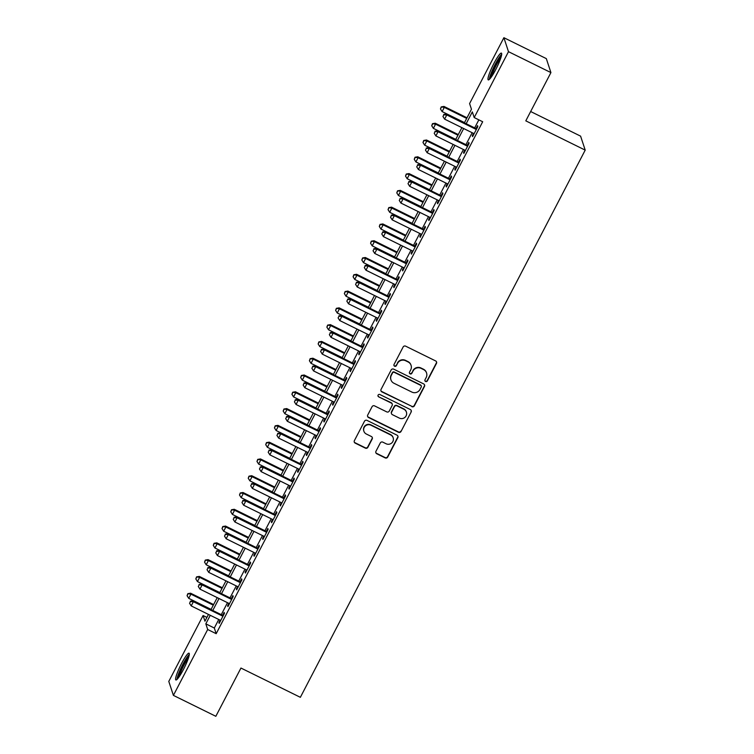 <?xml version="1.0" encoding="UTF-8"?>
<svg xmlns="http://www.w3.org/2000/svg" width="754" height="754" viewBox="0 0 754 754"><rect width="100%" height="100%" fill="white"/><g stroke="black" fill="none" stroke-linecap="round" stroke-linejoin="round"><path stroke-width="1.13" d="M425.576 381.496A1.31 1.282 161.8 0 0 427.348 380.921L436.462 363.409A1.876 1.838 161.8 0 0 435.652 360.94L405.661 346.171A1.876 1.838 161.8 0 0 403.136 346.991L394.031 364.502A1.31 1.282 161.8 0 0 394.596 366.227A1.31 1.282 161.8 0 0 396.359 365.652L397.537 363.381A6.013 5.881 161.8 0 1 405.614 360.742L408.112 361.967A6.013 5.881 161.8 0 1 410.704 369.865L409.516 372.137A1.31 1.282 161.8 0 0 410.082 373.861A1.31 1.282 161.8 0 0 411.854 373.287L413.032 371.015A6.013 5.881 161.8 0 1 421.109 368.376L423.607 369.601A6.013 5.881 161.8 0 1 426.189 377.5L425.011 379.771A1.31 1.282 161.8 0 0 425.576 381.496M424.888 380.563A1.31 1.282 161.8 0 0 427.226 380.544L436.33 363.032A1.876 1.838 161.8 0 0 436.5 361.816M393.899 365.294A1.31 1.282 161.8 0 0 396.236 365.266L397.537 363.381M409.394 372.928A1.31 1.282 161.8 0 0 411.731 372.91L413.032 371.015M181.488 663.633A14.92 2.196 116.2 0 1 189.047 653.2A14.92 2.196 116.2 0 1 183.42 669.524A14.92 2.196 116.2 0 1 175.861 679.967A14.92 2.196 116.2 0 1 181.488 663.633M493.861 63.562A14.92 2.196 116.2 0 1 501.429 53.129A14.92 2.196 116.2 0 1 495.802 69.453A14.92 2.196 116.2 0 1 488.234 79.896A14.92 2.196 116.2 0 1 493.861 63.562M375.954 451.288A1.876 1.838 161.8 0 0 376.764 453.757L385.181 457.904A1.876 1.838 161.8 0 0 387.697 457.075L397.82 437.64A1.876 1.838 161.8 0 0 397.009 435.171L367.028 420.393A1.876 1.838 161.8 0 0 364.502 421.213L354.38 440.656A1.876 1.838 161.8 0 0 355.191 443.126L365.351 448.13A1.876 1.838 161.8 0 0 367.877 447.311L372.203 438.988A1.876 1.838 161.8 0 0 371.402 436.519L366.359 434.04A5.024 4.91 161.8 0 1 365.407 425.916A5.024 4.91 161.8 0 1 370.949 425.218L390.685 434.954A5.024 4.91 161.8 0 1 391.637 443.069A5.024 4.91 161.8 0 1 386.105 443.767L382.806 442.146A1.876 1.838 161.8 0 0 380.289 442.966L375.954 451.288M464.389 122.827L471.457 109.245L469.591 103.581L503.889 37.7L546.32 58.614L550.92 72.591L525.802 120.847L585.208 150.121L300.356 697.318L240.95 668.044L215.833 716.3L173.401 695.386L168.792 681.409L203.09 615.528L204.956 621.192L208.481 614.416M550.92 72.591L508.488 51.677L474.2 117.558L472.334 111.894L466.179 123.703M218.754 619.486L214.315 628.025L216.181 633.69L482.683 121.743L474.2 117.558M216.181 633.69L207.689 629.505L173.401 695.386M411.854 406.66A1.876 1.838 161.8 0 0 414.37 405.841L424.493 386.397A1.876 1.838 161.8 0 0 423.682 383.927L393.701 369.149A1.876 1.838 161.8 0 0 391.175 369.978L381.053 389.422A1.876 1.838 161.8 0 0 381.863 391.882L411.722 406.283A1.876 1.838 161.8 0 0 414.248 405.464L424.37 386.02A1.876 1.838 161.8 0 0 424.54 384.804M411.156 412.014L401.034 431.458A1.876 1.838 161.8 0 1 398.517 432.287L368.527 417.509A1.876 1.838 161.8 0 1 367.716 415.039L372.052 406.717A1.876 1.838 161.8 0 1 374.568 405.888L386.736 411.882A1.876 1.838 161.8 0 0 389.262 411.062L392.127 405.539A1.876 1.838 161.8 0 0 391.326 403.07L378.659 396.83A1.31 1.282 161.8 0 1 378.414 394.71A1.31 1.282 161.8 0 1 379.865 394.521L410.346 409.545A1.876 1.838 161.8 0 1 411.156 412.014L401.034 431.458M473.493 133.373L472.296 135.682L472.607 136.625L477.848 126.559L477.536 125.607L476.01 128.548M464.756 150.159L463.559 152.468L463.87 153.411L469.111 143.345L468.799 142.393L467.273 145.333M456.019 166.945L454.822 169.254L455.133 170.197L460.374 160.131L460.063 159.179L458.536 162.119M447.282 183.731L446.085 186.04L446.396 186.983L451.637 176.907L451.326 175.965L449.799 178.905M438.545 200.517L437.339 202.826L437.65 203.768L442.9 193.693L442.589 192.751L441.052 195.691M429.808 217.303L428.602 219.612L428.913 220.554L434.163 210.479L433.852 209.537L432.315 212.477M421.071 234.089L419.865 236.398L420.176 237.34L425.426 227.265L425.115 226.323L423.578 229.263M412.334 250.875L411.128 253.174L411.439 254.126L416.679 244.051L416.368 243.108L414.841 246.049M403.597 267.661L402.391 269.96L402.702 270.912L407.942 260.837L407.631 259.894L406.104 262.835M394.851 284.437L393.654 286.746L393.965 287.698L399.205 277.623L398.894 276.68L397.367 279.611M386.114 301.223L384.917 303.532L385.228 304.475L390.468 294.409L390.157 293.466L388.63 296.397M377.377 318.009L376.18 320.318L376.491 321.261L381.731 311.195L381.42 310.252L379.893 313.183M368.64 334.795L367.443 337.104L367.754 338.046L372.994 327.981L372.683 327.038L371.156 329.969M359.903 351.581L358.706 353.89L359.017 354.832L364.257 344.767L363.946 343.815L362.42 346.755M351.166 368.367L349.969 370.676L350.28 371.618L355.52 361.552L355.209 360.601L353.683 363.541M342.429 385.153L341.223 387.462L341.534 388.404L346.783 378.338L346.472 377.386L344.936 380.327M333.692 401.939L332.486 404.248L332.797 405.19L338.046 395.115L337.735 394.172L336.199 397.113M324.955 418.724L323.749 421.034L324.06 421.976L329.309 411.901L328.998 410.958L327.462 413.899M316.218 435.51L315.012 437.82L315.323 438.762L320.563 428.687L320.252 427.744L318.725 430.685M307.481 452.296L306.275 454.605L306.586 455.548L311.826 445.473L311.515 444.53L309.988 447.471M298.744 469.082L297.538 471.382L297.849 472.334L303.089 462.259L302.778 461.316L301.251 464.257M289.998 485.868L288.801 488.168L289.112 489.12L294.352 479.044L294.041 478.102L292.514 481.043M281.261 502.645L280.064 504.954L280.375 505.906L285.615 495.83L285.304 494.888L283.777 497.819M272.524 519.431L271.327 521.74L271.638 522.682L276.878 512.616L276.567 511.674L275.04 514.605M263.787 536.217L262.59 538.526L262.901 539.468L268.141 529.402L267.83 528.46L266.303 531.391M255.05 553.002L253.853 555.312L254.164 556.254L259.404 546.188L259.093 545.246L257.566 548.177M246.313 569.788L245.116 572.097L245.427 573.04L250.667 562.974L250.356 562.022L248.829 564.963M237.576 586.574L236.37 588.883L236.681 589.826L241.93 579.76L241.619 578.808L240.083 581.749M228.839 603.36L227.633 605.669L227.944 606.612L233.193 596.537L232.882 595.594L231.346 598.535M478.847 119.848L474.662 127.888M472.155 132.713L465.925 144.674M463.418 149.499L457.188 161.46M454.681 166.285L448.451 178.246M445.944 183.071L439.714 195.032M437.207 199.857L430.977 211.817M428.461 216.643L422.24 228.603M419.724 233.429L413.503 245.38M410.987 250.205L404.766 262.166M402.25 266.991L396.029 278.952M393.513 283.777L387.292 295.738M384.776 300.563L378.555 312.524M376.039 317.349L369.809 329.309M367.302 334.135L361.072 346.095M358.565 350.921L352.335 362.881M349.828 367.707L343.598 379.667M341.091 384.493L334.861 396.453M332.354 401.279L326.124 413.239M323.607 418.065L317.387 430.025M314.87 434.851L308.65 446.811M306.133 451.637L299.913 463.587M297.396 468.413L291.176 480.373M288.659 485.199L282.439 497.159M279.923 501.985L273.693 513.945M271.186 518.771L264.956 530.731M262.449 535.557L256.219 547.517M253.712 552.343L247.482 564.303M244.975 569.129L238.745 581.089M236.238 585.915L230.008 597.875M227.491 602.7L221.271 614.661M220.102 620.146L218.896 622.455L219.207 623.398L224.456 613.322L224.136 612.38L222.609 615.321M585.208 150.121L580.599 136.144L530.656 111.526M503.889 37.7L508.488 51.677M206.926 617.422L203.09 615.528M210.997 609.59L217.218 597.639M219.734 592.814L225.955 580.853M228.471 576.028L234.692 564.067M237.208 559.242L243.438 547.281M245.945 542.456L252.175 530.496M254.682 525.67L260.912 513.71M263.419 508.884L269.649 496.924M272.156 492.098L278.386 480.138M280.893 475.312L287.123 463.352M289.63 458.526L295.86 446.566M298.377 441.74L304.597 429.78M307.114 424.954L313.334 412.994M315.851 408.168L322.071 396.218M324.588 391.383L330.808 379.432M333.325 374.606L339.545 362.646M342.062 357.82L348.291 345.86M350.798 341.034L357.028 329.074M359.535 324.248L365.765 312.288M368.272 307.462L374.502 295.502M377.009 290.676L383.239 278.716M385.746 273.891L391.976 261.93M394.493 257.105L400.713 245.144M403.23 240.319L409.45 228.358M411.967 223.533L418.187 211.572M420.704 206.747L426.924 194.786M429.441 189.961L435.661 178.01M438.178 173.184L444.408 161.224M446.915 156.398L453.145 144.438M455.652 139.613L461.882 127.652M210.272 615.302L205.823 623.841L207.689 629.505M463.672 128.529L457.442 140.489M454.926 145.315L448.705 157.275M446.189 162.101L439.968 174.061M437.452 178.887L431.231 190.847M428.715 195.672L422.494 207.633M419.978 212.458L413.757 224.419M411.241 229.244L405.011 241.205M402.504 246.03L396.274 257.991M393.767 262.816L387.537 274.776M385.03 279.602L378.8 291.553M376.293 296.388L370.063 308.339M367.556 313.164L361.326 325.125M358.81 329.95L352.589 341.911M350.073 346.736L343.852 358.697M341.336 363.522L335.115 375.483M332.599 380.308L326.378 392.269M323.862 397.094L317.641 409.054M315.125 413.88L308.895 425.84M306.388 430.666L300.158 442.626M297.651 447.452L291.421 459.412M288.914 464.238L282.684 476.198M280.177 481.024L273.947 492.984M271.44 497.81L265.21 509.761M262.694 514.596L256.473 526.546M253.957 531.372L247.736 543.332M245.22 548.158L238.999 560.118M236.483 564.944L230.262 576.904M227.746 581.73L221.525 593.69M219.009 598.516L212.779 610.476M214.315 628.025L205.823 623.841M472.296 135.682L472.937 135.993M463.559 152.468L464.2 152.779M454.822 169.254L455.454 169.565M446.085 186.04L446.717 186.351M437.339 202.826L437.98 203.137M428.602 219.612L429.243 219.923M419.865 236.398L420.506 236.709M411.128 253.174L411.769 253.495M402.391 269.96L403.032 270.281M393.654 286.746L394.295 287.067M384.917 303.532L385.558 303.853M376.18 320.318L376.821 320.638M367.443 337.104L368.084 337.424M358.706 353.89L359.338 354.201M349.969 370.676L350.601 370.987M341.223 387.462L341.864 387.773M332.486 404.248L333.127 404.559M323.749 421.034L324.39 421.345M315.012 437.82L315.653 438.131M306.275 454.605L306.916 454.916M297.538 471.382L298.179 471.702M288.801 488.168L289.442 488.488M280.064 504.954L280.705 505.274M271.327 521.74L271.968 522.06M262.59 538.526L263.221 538.846M253.853 555.312L254.484 555.623M245.116 572.097L245.747 572.409M236.37 588.883L237.01 589.194M227.633 605.669L228.273 605.98M218.896 622.455L219.537 622.766M426.566 372.994L426.444 372.617A6.013 5.881 161.8 0 0 423.484 369.224L423.607 369.601M412.909 370.638A6.013 5.881 161.8 0 1 420.986 367.999L423.484 369.224M411.071 365.36L410.949 364.983A6.013 5.881 161.8 0 0 407.989 361.59L408.112 361.967M397.415 363.004A6.013 5.881 161.8 0 1 405.492 360.355L407.989 361.59M380.883 390.638A1.876 1.838 161.8 0 0 381.741 391.505L411.722 406.283M421.222 387.056A1.31 1.282 161.8 0 0 420.657 385.332L394.333 372.363A1.31 1.282 161.8 0 0 392.561 372.938L391.317 375.332A6.013 5.881 161.8 0 0 393.908 383.23L411.901 392.089A6.013 5.881 161.8 0 0 419.978 389.45L421.222 387.056M421.298 386.076L421.175 385.699A1.31 1.282 161.8 0 0 420.525 384.955L420.657 385.332M390.94 379.837L390.817 379.46A6.013 5.881 161.8 0 1 391.194 374.945L392.438 372.561A1.31 1.282 161.8 0 1 394.21 371.986L420.525 384.955M367.547 416.255A1.876 1.838 161.8 0 0 368.404 417.132L398.385 431.91A1.876 1.838 161.8 0 0 400.911 431.081M392.25 404.135L392.127 403.748A1.876 1.838 161.8 0 0 391.194 402.693L378.659 396.83M377.961 395.897A1.31 1.282 161.8 0 0 378.536 396.453M399.356 418.102A5.024 4.91 161.8 0 0 406.415 412.127A5.024 4.91 161.8 0 0 403.946 409.29L396.99 405.859A1.876 1.838 161.8 0 0 394.465 406.689L391.59 412.212A1.876 1.838 161.8 0 0 392.4 414.672L399.356 418.102M406.415 412.127L406.293 411.75A5.024 4.91 161.8 0 0 403.814 408.913L403.946 409.29M391.477 413.616L391.345 413.239A1.876 1.838 161.8 0 1 391.467 411.825L394.342 406.312A1.876 1.838 161.8 0 1 396.858 405.482L403.814 408.913M411.034 411.637A1.876 1.838 161.8 0 0 411.203 410.421M393.164 437.782L393.041 437.405A5.024 4.91 161.8 0 0 390.563 434.568L390.685 434.954M363.88 431.203L363.758 430.826A5.024 4.91 161.8 0 1 370.827 424.841L390.563 434.568M354.21 441.872A1.876 1.838 161.8 0 0 355.068 442.749L365.228 447.753A1.876 1.838 161.8 0 0 367.754 446.933L372.08 438.611A1.876 1.838 161.8 0 0 372.25 437.395M375.784 452.504A1.876 1.838 161.8 0 0 376.642 453.38L385.049 457.527A1.876 1.838 161.8 0 0 387.575 456.698L397.697 437.254A1.876 1.838 161.8 0 0 397.867 436.038M467.009 117.784L443.983 106.437L444.294 107.388L442.117 111.583L464.502 122.61M466.688 118.416L444.294 107.388L441.222 106.898L440.468 108.953L441.344 107.275M442.117 111.583L440.468 108.953M441.222 106.898L443.983 106.437M476.651 128.868L446.472 113.995L446.783 114.938L476.321 129.49M443.833 114.825L442.956 116.502L443.833 114.825L446.783 114.938L444.606 119.132L474.134 133.694M446.472 113.995L443.71 114.448M442.956 116.502L444.606 119.132M490.26 78.397A12.912 1.904 116.2 0 1 495.35 64.627A12.912 1.904 116.2 0 1 501.476 55.645M500.826 57.917A11.96 1.762 -63.8 0 0 496.264 65.24A11.96 1.762 -63.8 0 0 491.665 76.503M501.702 54.335A14.826 2.187 -63.8 0 0 495.227 64.25A14.826 2.187 -63.8 0 0 489.355 79.377M177.887 678.468A12.912 1.904 116.2 0 1 181.582 667.488A12.912 1.904 116.2 0 1 188.5 656.159A12.912 1.904 116.2 0 1 189.103 655.716M189.32 654.406A14.826 2.187 -63.8 0 0 189.197 654.519A14.826 2.187 -63.8 0 0 181.752 666.489A14.826 2.187 -63.8 0 0 176.983 679.439M188.453 657.988A11.96 1.762 -63.8 0 0 183.081 666.885A11.96 1.762 -63.8 0 0 179.292 676.574M458.272 134.57L435.247 123.222L435.558 124.165L433.371 128.368L455.765 139.396M457.951 135.202L435.558 124.165L432.476 123.684L431.731 125.739L432.608 124.061M433.371 128.368L431.731 125.739M432.476 123.684L435.247 123.222M449.535 151.356L426.51 140.008L426.821 140.951L424.634 145.154L447.028 156.182M449.214 151.988L426.821 140.951L423.739 140.461L422.994 142.525L423.871 140.847M424.634 145.154L422.994 142.525M423.739 140.461L426.51 140.008M440.798 168.142L417.773 156.794L418.084 157.737L415.897 161.94L438.291 172.968M440.468 168.773L418.084 157.737L415.002 157.247L414.257 159.311L415.134 157.624M415.897 161.94L414.257 159.311M415.002 157.247L417.773 156.794M432.061 184.928L409.036 173.58L409.347 174.523L407.16 178.717L429.554 189.754M431.731 185.559L409.347 174.523L406.265 174.033L405.52 176.087L406.387 174.41M407.16 178.717L405.52 176.087M406.265 174.033L409.036 173.58M467.914 145.645L437.735 130.781L438.046 131.724L467.584 146.276M435.096 131.611L434.219 133.288L435.096 131.611L438.046 131.724L435.869 135.918L465.397 150.48M437.735 130.781L434.973 131.234M434.219 133.288L435.869 135.918M459.167 162.43L428.998 147.567L429.309 148.51L458.847 163.062M426.359 148.397L425.482 150.074L426.359 148.397L429.309 148.51L427.122 152.704L456.66 167.256M428.998 147.567L426.227 148.02M425.482 150.074L427.122 152.704M450.43 179.216L420.261 164.353L420.572 165.296L450.11 179.848M417.622 165.183L416.745 166.86L417.622 165.183L420.572 165.296L418.385 169.49L447.923 184.042M420.261 164.353L417.49 164.806M416.745 166.86L418.385 169.49M441.693 196.002L411.524 181.139L411.835 182.082L441.363 196.634M408.885 181.968L408.008 183.646L408.885 181.968L411.835 182.082L409.648 186.276L439.186 200.828M411.524 181.139L408.753 181.591M408.008 183.646L409.648 186.276M423.324 201.714L400.299 190.366L400.61 191.309L398.423 195.503L420.807 206.539M422.994 202.345L400.61 191.309L397.528 190.819L396.783 192.873L397.65 191.196M398.423 195.503L396.783 192.873M397.528 190.819L400.299 190.366M432.956 212.788L402.787 197.925L403.098 198.868L432.626 213.42M400.138 198.754L399.271 200.432L400.138 198.754L403.098 198.868L400.911 203.062L430.449 217.614M402.787 197.925L400.016 198.377M399.271 200.432L400.911 203.062M414.587 218.5L391.562 207.152L391.873 208.095L389.686 212.289L412.07 223.325M414.257 219.131L391.873 208.095L388.791 207.604L388.046 209.659L388.913 207.981M389.686 212.289L388.046 209.659M388.791 207.604L391.562 207.152M424.219 229.574L394.05 214.711L394.361 215.653L423.889 230.206M391.401 215.54L390.534 217.218L391.401 215.54L394.361 215.653L392.174 219.848L421.712 234.4M394.05 214.711L391.279 215.163M390.534 217.218L392.174 219.848M405.85 235.286L382.825 223.938L383.136 224.88L380.949 229.075L403.333 240.111M405.52 235.917L383.136 224.88L380.054 224.39L379.3 226.445L380.176 224.767M380.949 229.075L379.3 226.445M380.054 224.39L382.825 223.938M415.482 246.36L385.313 231.487L385.624 232.439L415.152 246.992M382.664 232.326L381.797 234.004L382.664 232.326L385.624 232.439L383.437 236.633L412.966 251.186M385.313 231.487L382.542 231.949M381.797 234.004L383.437 236.633M397.113 252.072L374.088 240.724L374.399 241.666L372.212 245.861L394.596 256.897M396.783 252.703L374.399 241.666L371.317 241.176L370.563 243.231L371.439 241.553M372.212 245.861L370.563 243.231M371.317 241.176L374.088 240.724M406.745 263.146L376.576 248.273L376.887 249.225L406.415 263.777M373.927 249.112L373.051 250.79L373.927 249.112L376.887 249.225L374.7 253.419L404.229 267.972M376.576 248.273L373.805 248.735M373.051 250.79L374.7 253.419M388.376 268.858L365.351 257.51L365.662 258.452L363.475 262.646L385.859 273.683M388.046 269.48L365.662 258.452L362.58 257.962L361.826 260.017L362.702 258.339M363.475 262.646L361.826 260.017M362.58 257.962L365.351 257.51M398.008 279.932L367.839 265.059L368.15 266.002L397.678 280.563M365.19 265.898L364.314 267.576L365.19 265.898L368.15 266.002L365.963 270.205L395.492 284.758M367.839 265.059L365.068 265.521M364.314 267.576L365.963 270.205M379.639 285.643L356.604 274.296L356.915 275.238L354.738 279.432L377.123 290.469M379.309 286.266L356.915 275.238L353.843 274.748L353.089 276.803L353.965 275.125M354.738 279.432L353.089 276.803M353.843 274.748L356.604 274.296M389.271 296.718L359.093 281.845L359.413 282.788L388.941 297.349M356.453 282.684L355.577 284.362L356.453 282.684L359.413 282.788L357.226 286.991L386.755 301.543M359.093 281.845L356.331 282.298M355.577 284.362L357.226 286.991M370.893 302.42L347.867 291.072L348.178 292.024L346.001 296.218L368.386 307.255M370.572 303.051L348.178 292.024L345.106 291.534L344.352 293.589L345.228 291.911M346.001 296.218L344.352 293.589M345.106 291.534L347.867 291.072M380.534 313.504L350.356 298.631L350.667 299.574L380.204 314.126M347.717 299.461L346.84 301.148L347.717 299.461L350.667 299.574L348.489 303.777L378.018 318.329M350.356 298.631L347.594 299.084M346.84 301.148L348.489 303.777M362.156 319.206L339.13 307.858L339.441 308.81L337.255 313.004L359.649 324.031M361.835 319.837L339.441 308.81L336.369 308.32L335.615 310.375L336.491 308.697M337.255 313.004L335.615 310.375M336.369 308.32L339.13 307.858M371.797 330.29L341.619 315.417L341.93 316.36L371.468 330.912M338.98 316.246L338.103 317.924L338.98 316.246L341.93 316.36L339.752 320.554L369.281 335.115M341.619 315.417L338.857 315.869M338.103 317.924L339.752 320.554M353.419 335.992L330.393 324.644L330.704 325.596L328.518 329.79L350.912 340.817M353.098 336.623L330.704 325.596L327.622 325.106L326.878 327.161L327.754 325.483M328.518 329.79L326.878 327.161M327.622 325.106L330.393 324.644M363.051 347.076L332.882 332.203L333.193 333.145L362.731 347.698M330.243 333.032L329.366 334.71L330.243 333.032L333.193 333.145L331.006 337.34L360.544 351.901M332.882 332.203L330.111 332.655M329.366 334.71L331.006 337.34M344.682 352.778L321.656 341.43L321.967 342.373L319.781 346.576L342.175 357.603M344.352 353.409L321.967 342.373L318.885 341.892L318.141 343.947L319.017 342.269M319.781 346.576L318.141 343.947M318.885 341.892L321.656 341.43M354.314 363.852L324.145 348.989L324.456 349.931L353.994 364.484M321.506 349.818L320.629 351.496L321.506 349.818L324.456 349.931L322.269 354.126L351.807 368.678M324.145 348.989L321.374 349.441M320.629 351.496L322.269 354.126M335.945 369.564L312.919 358.216L313.23 359.158L311.044 363.362L333.438 374.389M335.615 370.195L313.23 359.158L310.148 358.668L309.404 360.732L310.271 359.055M311.044 363.362L309.404 360.732M310.148 358.668L312.919 358.216M345.577 380.638L315.408 365.775L315.719 366.717L345.257 381.27M312.769 366.604L311.892 368.282L312.769 366.604L315.719 366.717L313.532 370.911L343.07 385.464M315.408 365.775L312.637 366.227M311.892 368.282L313.532 370.911M327.208 386.35L304.182 375.002L304.493 375.944L302.307 380.148L324.691 391.175M326.878 386.981L304.493 375.944L301.411 375.454L300.667 377.518L301.534 375.831M302.307 380.148L300.667 377.518M301.411 375.454L304.182 375.002M336.84 397.424L306.671 382.561L306.982 383.503L336.51 398.055M304.022 383.39L303.155 385.068L304.022 383.39L306.982 383.503L304.795 387.697L334.333 402.25M306.671 382.561L303.9 383.013M303.155 385.068L304.795 387.697M318.471 403.136L295.445 391.788L295.757 392.73L293.57 396.924L315.954 407.961M318.141 403.767L295.757 392.73L292.675 392.24L291.93 394.295L292.797 392.617M293.57 396.924L291.93 394.295M292.675 392.24L295.445 391.788M328.103 414.21L297.934 399.347L298.245 400.289L327.773 414.841M295.285 400.176L294.418 401.854L295.285 400.176L298.245 400.289L296.058 404.483L325.596 419.036M297.934 399.347L295.163 399.799M294.418 401.854L296.058 404.483M309.734 419.921L286.709 408.574L287.02 409.516L284.833 413.71L307.217 424.747M309.404 420.553L287.02 409.516L283.938 409.026L283.184 411.081L284.06 409.403M284.833 413.71L283.184 411.081M283.938 409.026L286.709 408.574M319.366 430.996L289.197 416.133L289.508 417.075L319.036 431.627M286.548 416.962L285.681 418.64L286.548 416.962L289.508 417.075L287.321 421.269L316.85 435.821M289.197 416.133L286.426 416.585M285.681 418.64L287.321 421.269M300.997 436.707L277.972 425.36L278.283 426.302L276.096 430.496L298.48 441.533M300.667 437.339L278.283 426.302L275.201 425.812L274.447 427.867L275.323 426.189M276.096 430.496L274.447 427.867M275.201 425.812L277.972 425.36M310.629 447.782L280.46 432.909L280.771 433.861L310.299 448.413M277.811 433.748L276.935 435.426L277.811 433.748L280.771 433.861L278.584 438.055L308.113 452.607M280.46 432.909L277.689 433.371M276.935 435.426L278.584 438.055M292.26 453.493L269.235 442.146L269.546 443.088L267.359 447.282L289.743 458.319M291.93 454.125L269.546 443.088L266.464 442.598L265.71 444.653L266.586 442.975M267.359 447.282L265.71 444.653M266.464 442.598L269.235 442.146M301.892 464.568L271.723 449.695L272.034 450.647L301.562 465.199M269.074 450.534L268.198 452.212L269.074 450.534L272.034 450.647L269.847 454.841L299.376 469.393M271.723 449.695L268.952 450.157M268.198 452.212L269.847 454.841M283.523 470.279L260.488 458.932L260.799 459.874L258.622 464.068L281.006 475.105M283.193 470.901L260.799 459.874L257.727 459.384L256.973 461.439L257.849 459.761M258.622 464.068L256.973 461.439M257.727 459.384L260.488 458.932M293.155 481.354L262.986 466.481L263.297 467.433L292.825 481.985M260.337 467.32L259.461 468.997L260.337 467.32L263.297 467.433L261.11 471.627L290.639 486.179M262.986 466.481L260.215 466.943M259.461 468.997L261.11 471.627M274.786 487.065L251.751 475.717L252.062 476.66L249.885 480.854L272.269 491.891M274.456 487.687L252.062 476.66L248.99 476.17L248.236 478.224L249.112 476.547M249.885 480.854L248.236 478.224M248.99 476.17L251.751 475.717M284.418 498.14L254.239 483.267L254.55 484.209L284.088 498.771M251.6 484.106L250.724 485.783L251.6 484.106L254.55 484.209L252.373 488.413L281.902 502.965M254.239 483.267L251.478 483.729M250.724 485.783L252.373 488.413M266.039 503.851L243.014 492.503L243.325 493.446L241.148 497.64L263.532 508.677M265.719 504.473L243.325 493.446L240.253 492.956L239.499 495.01L240.375 493.333M241.148 497.64L239.499 495.01M240.253 492.956L243.014 492.503M275.681 514.925L245.502 500.053L245.813 500.995L275.351 515.557M242.863 500.892L241.987 502.569L242.863 500.892L245.813 500.995L243.636 505.199L273.165 519.751M245.502 500.053L242.741 500.505M241.987 502.569L243.636 505.199M257.303 520.628L234.277 509.28L234.588 510.232L232.402 514.426L254.795 525.453M256.982 521.259L234.588 510.232L231.506 509.742L230.762 511.796L231.638 510.119M232.402 514.426L230.762 511.796M231.506 509.742L234.277 509.28M266.935 531.711L236.765 516.839L237.076 517.781L266.614 532.333M234.126 517.668L233.25 519.355L234.126 517.668L237.076 517.781L234.89 521.985L264.428 536.537M236.765 516.839L234.004 517.291M233.25 519.355L234.89 521.985M248.566 537.413L225.54 526.066L225.851 527.018L223.665 531.212L246.058 542.239M248.236 538.045L225.851 527.018L222.769 526.528L222.025 528.582L222.901 526.905M223.665 531.212L222.025 528.582M222.769 526.528L225.54 526.066M258.198 548.497L228.028 533.625L228.339 534.567L257.877 549.119M225.389 534.454L224.513 536.132L225.389 534.454L228.339 534.567L226.153 538.761L255.691 553.323M228.028 533.625L225.257 534.077M224.513 536.132L226.153 538.761M239.829 554.199L216.803 542.852L217.114 543.804L214.928 547.998L237.322 559.025M239.499 554.831L217.114 543.804L214.032 543.314L213.288 545.368L214.155 543.691M214.928 547.998L213.288 545.368M214.032 543.314L216.803 542.852M249.461 565.283L219.291 550.411L219.602 551.353L249.14 565.905M216.652 551.24L215.776 552.918L216.652 551.24L219.602 551.353L217.416 555.547L246.954 570.109M219.291 550.411L216.521 550.863M215.776 552.918L217.416 555.547M231.092 570.985L208.066 559.638L208.377 560.58L206.191 564.784L228.585 575.811M230.762 571.617L208.377 560.58L205.295 560.09L204.551 562.154L205.418 560.476M206.191 564.784L204.551 562.154M205.295 560.09L208.066 559.638M240.724 582.06L210.555 567.197L210.866 568.139L240.394 582.691M207.906 568.026L207.039 569.704L207.906 568.026L210.866 568.139L208.679 572.333L238.217 586.885M210.555 567.197L207.784 567.649M207.039 569.704L208.679 572.333M222.355 587.771L199.329 576.424L199.64 577.366L197.454 581.57L219.838 592.597M222.025 588.403L199.64 577.366L196.558 576.876L195.814 578.94L196.681 577.253M197.454 581.57L195.814 578.94M196.558 576.876L199.329 576.424M231.987 598.846L201.818 583.982L202.129 584.925L231.657 599.477M199.169 584.812L198.302 586.489L199.169 584.812L202.129 584.925L199.942 589.119L229.48 603.671M201.818 583.982L199.047 584.435M198.302 586.489L199.942 589.119M213.618 604.557L190.592 593.209L190.903 594.152L188.717 598.346L211.101 609.383M213.288 605.189L190.903 594.152L187.821 593.662L187.067 595.717L187.944 594.039M188.717 598.346L187.067 595.717M187.821 593.662L190.592 593.209M223.25 615.632L193.081 600.768L193.392 601.711L222.92 616.263M190.432 601.598L189.565 603.275L190.432 601.598L193.392 601.711L191.205 605.905L220.733 620.457M193.081 600.768L190.31 601.221M189.565 603.275L191.205 605.905"/></g></svg>
